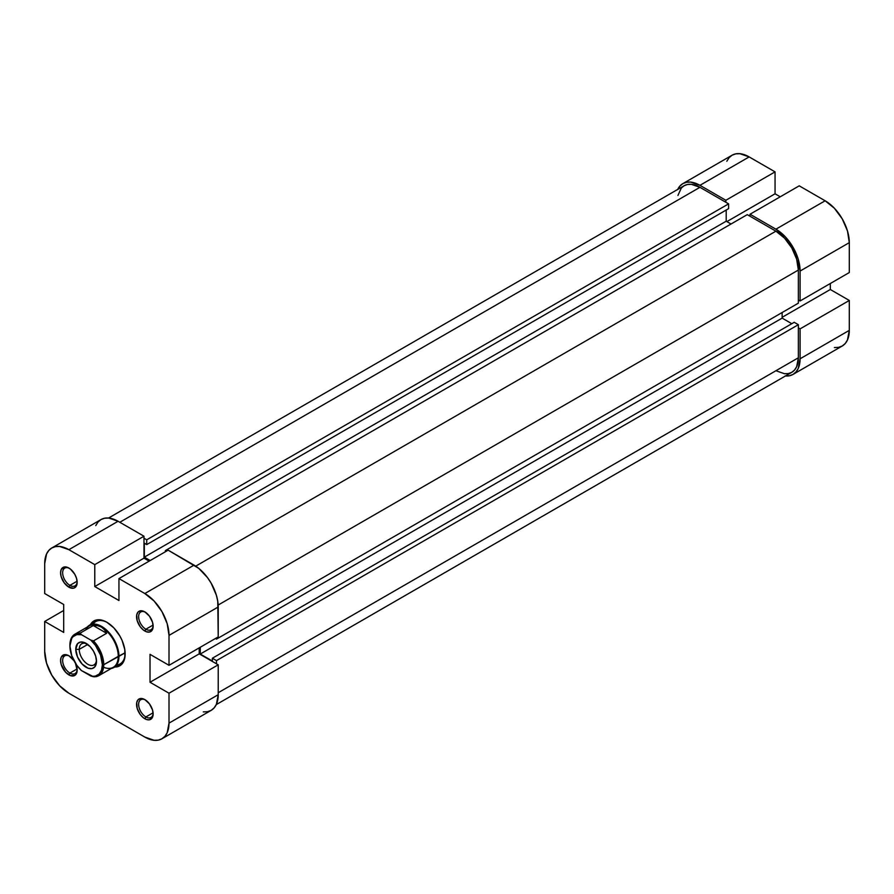<?xml version="1.0" encoding="UTF-8"?>
<svg xmlns="http://www.w3.org/2000/svg" width="894" height="894" viewBox="0 0 894 894"><rect width="100%" height="100%" fill="white"/><g stroke="black" fill="none" stroke-linecap="round" stroke-linejoin="round"><path stroke-width="1.34" d="M677.618 189.662L679.853 186.131L682.86 183.628L686.514 182.275L690.693 182.108L699.946 185.326L725.85 200.278L775.053 171.871L749.161 156.919L699.946 185.326L725.85 200.278L725.85 202.267L725.85 200.278L775.053 171.871L749.161 156.919L739.908 153.701L735.728 153.869L732.063 155.221L729.057 157.713L726.822 161.255M800.096 271.061L849.3 242.643L849.3 272.547L800.096 300.965L800.096 271.061L800.096 300.965L798.364 299.959L800.096 300.965L849.3 272.547L849.3 242.643L847.456 230.898L842.215 218.818L834.381 208.246L825.128 200.781L799.225 185.829L750.021 214.236L775.914 229.188L785.167 236.653L789.346 241.648L796.018 253.192L798.253 259.316L800.096 271.061L849.3 242.643A34.184 19.735 -120 0 0 825.128 200.781L799.225 185.829L750.021 214.236L775.914 229.188L825.128 200.781L775.914 229.188A34.184 19.735 60 0 1 800.096 271.061M834.381 347.542L838.561 347.375L842.215 346.023L845.221 343.519L847.456 339.988L849.3 330.367L849.3 300.462L830.303 289.5L830.303 283.521L830.303 289.5L782.138 317.314L830.303 289.5L849.3 300.462L849.3 330.367L800.096 358.785L798.253 368.395L796.018 371.938L793.012 374.43L789.346 375.782L785.167 375.949M780.239 196.792L775.053 193.797L775.053 171.871L775.053 193.797L726.878 221.611L775.053 193.797L780.239 196.792M750.021 216.225L750.021 214.236L750.021 216.225M798.364 327.874L800.096 328.869L800.096 358.785L800.096 328.869L849.3 300.462L800.096 328.869L798.364 327.874M749.161 156.919A34.184 19.735 -120 0 0 732.063 155.221L682.86 183.628A34.184 19.735 60 0 1 699.946 185.326L749.161 156.919M677.73 189.405A34.184 19.735 60 0 1 682.86 183.628M793.012 374.43L842.215 346.023A34.184 19.735 -120 0 0 849.3 330.367L800.096 358.785A34.184 19.735 60 0 1 793.012 374.43A34.184 19.735 60 0 1 785.446 375.972M747.261 214.638L165.39 550.57L166.429 551.173L165.39 550.57L165.39 551.766L165.39 550.57L747.261 214.638L775.914 231.177L747.261 214.638M195.719 566.159L775.914 231.177L195.719 566.159M798.364 324.69L216.493 660.621L216.493 663.817L216.493 660.621L212.359 658.23L216.493 660.621L798.364 324.69L798.364 357.779L798.364 324.69L794.218 322.298L798.364 324.69M218.225 692.727L798.364 357.779L218.225 692.727M699.946 187.315A31.748 18.327 -120 0 0 684.078 185.751L687.475 184.488L691.364 184.332L699.946 187.315L119.807 522.264L699.946 187.315L728.61 203.866L699.946 187.315M146.739 539.808L728.61 203.866L728.61 208.648L146.739 544.591L144.325 543.194L144.325 557.152L150.192 560.538L144.325 557.152L726.196 221.209L731.024 224.003L726.196 221.209L144.325 557.152L144.325 543.194L146.739 544.591L728.61 208.648L728.61 203.866L146.739 539.808L146.739 544.591L146.739 539.808L143.979 538.21L146.739 539.808M798.364 270.055A31.748 18.327 -120 0 0 775.914 231.177L784.507 238.117L791.793 247.94L796.655 259.148L798.364 270.055L218.17 605.037L798.364 270.055L798.364 303.155L798.364 270.055M216.493 639.087L798.364 303.155L216.493 639.087L215.465 638.495L216.493 639.087L216.493 637.891L216.493 639.087M216.27 704.595L791.793 372.317A31.748 18.327 -120 0 0 798.364 357.779L796.655 366.719L794.587 369.993L791.793 372.317L788.385 373.569L784.507 373.726L775.914 370.742M782.138 312.52L782.138 318.108L791.805 323.695L782.138 318.108L200.267 654.05L212.359 661.024L212.359 658.23L794.218 322.298L212.359 658.23L212.359 661.024L200.267 654.05L782.138 318.108L782.138 312.52M677.931 195.473L681.284 188.064L684.078 185.751L108.554 518.028M726.196 210.045L726.196 221.209L726.196 210.045M200.267 647.267L200.267 654.05L200.267 647.267M153.109 713.323A10.259 5.923 60 0 1 151.008 717.457A10.259 5.923 60 0 1 145.878 716.943L144.839 718.742A11.723 6.772 60 0 1 136.559 704.383A11.723 6.772 60 0 1 144.839 699.6L140.235 698.56L137.955 699.879L136.715 702.617L137.184 708.417L140.235 714.474L143.23 717.625L146.46 719.491L149.443 719.782L152.505 717.256L153.131 713.96L152.505 709.925L149.443 703.869L144.839 699.6A11.723 6.772 60 0 1 153.131 713.96A11.723 6.772 60 0 1 144.839 718.742L145.878 716.943A10.259 5.923 -120 0 0 153.109 713.334M69.911 673.081A10.259 5.923 -120 0 0 77.141 669.472A10.259 5.923 60 0 1 75.04 673.595A10.259 5.923 60 0 1 69.911 673.081L77.108 668.935L69.911 673.081A10.259 5.923 60 0 1 63.206 664.052A10.259 5.923 60 0 1 64.781 655.827A10.259 5.923 60 0 1 69.408 656.073A10.259 5.923 -120 0 0 62.658 660.822A10.259 5.923 -120 0 0 69.911 673.081L68.872 674.881L69.911 673.081M68.872 655.738L68.872 655.738A11.723 6.772 60 0 1 73.945 660.677L68.872 655.738L64.267 654.699L61.217 657.224L60.58 660.521L61.217 664.555L65.698 672.322L70.492 675.629L74.738 675.462L76.526 673.394L77.163 670.098A11.723 6.772 60 0 1 68.872 674.881A11.723 6.772 60 0 1 60.58 660.521A11.723 6.772 60 0 1 68.872 655.738L68.872 655.738M75.42 663.236A11.723 6.772 60 0 1 77.163 670.098L75.42 663.236M69.911 585.358A10.259 5.923 -120 0 0 77.141 581.748A10.259 5.923 60 0 1 75.04 585.872A10.259 5.923 60 0 1 69.911 585.358L77.108 581.212L69.911 585.358A10.259 5.923 60 0 1 63.206 576.328A10.259 5.923 60 0 1 64.781 568.103A10.259 5.923 60 0 1 69.408 568.349A10.259 5.923 -120 0 0 62.658 573.099A10.259 5.923 -120 0 0 69.911 585.358L68.872 587.157L69.911 585.358M68.872 568.014L68.872 568.014A11.723 6.772 60 0 1 77.163 582.374A11.723 6.772 60 0 1 68.872 587.157L73.476 588.207L75.766 586.877L77.163 582.374L76.526 578.34L74.738 574.205L70.492 569.132L67.251 567.265L64.267 566.975L61.217 569.5L60.58 572.797L61.217 576.831L64.267 582.888L68.872 587.157A11.723 6.772 60 0 1 60.58 572.797A11.723 6.772 60 0 1 68.872 568.014L68.872 568.014M153.109 625.599A10.259 5.923 60 0 1 151.008 629.734A10.259 5.923 60 0 1 145.878 629.22L144.839 631.019A11.723 6.772 60 0 1 136.559 616.659A11.723 6.772 60 0 1 144.839 611.876L140.235 610.837L137.955 612.155L136.715 614.893L137.184 620.693L140.235 626.75L143.23 629.901L146.46 631.767L149.443 632.058L152.505 629.532L153.131 626.236L152.505 622.202L149.443 616.145L144.839 611.876A11.723 6.772 60 0 1 153.131 626.236A11.723 6.772 60 0 1 144.839 631.019L145.878 629.22A10.259 5.923 -120 0 0 153.109 625.61M116.589 665.024A24.417 14.103 -120 0 0 125.149 653.335A24.417 14.103 60 0 1 120.098 663.929M113.862 666.946L117.025 666.823L122.076 663.907L124.814 657.861L124.814 649.625L122.076 640.428L119.796 635.902L113.862 627.901L106.855 622.246A25.881 14.941 60 0 1 125.16 653.95A25.881 14.941 60 0 1 114.667 667.002M145.878 629.22L153.075 625.074L145.878 629.22A10.259 5.923 60 0 1 139.185 620.19A10.259 5.923 60 0 1 140.749 611.965A10.259 5.923 60 0 1 145.376 612.211A10.259 5.923 -120 0 0 138.637 616.949A10.259 5.923 -120 0 0 145.878 629.22M145.878 716.943L153.075 712.797L145.878 716.943A10.259 5.923 60 0 1 139.185 707.914A10.259 5.923 60 0 1 140.749 699.689A10.259 5.923 60 0 1 145.376 699.935A10.259 5.923 -120 0 0 138.637 704.673A10.259 5.923 -120 0 0 145.878 716.943M168.15 550.168L118.947 578.586L144.839 593.538L194.054 565.131L168.15 550.168L118.947 578.586L144.839 593.538L154.092 601.003L161.937 611.574L167.178 623.654L169.011 635.399L169.011 665.315L150.024 654.341L150.024 682.256L169.011 693.219L169.011 723.123L218.225 694.716L218.225 664.812L169.011 693.219L169.011 723.123L167.178 732.745L164.943 736.287L161.937 738.779L158.272 740.131L154.092 740.299L144.839 737.081L68.872 693.219L144.839 737.081A34.184 19.735 60 0 0 161.937 738.779L211.14 710.372L214.147 707.869L216.382 704.338L218.225 694.716L218.225 664.812L199.228 653.849L199.228 647.859L199.228 653.849L218.225 664.812L169.011 693.219L150.024 682.256L199.228 653.849L150.024 682.256L150.024 654.341L169.011 665.315L218.225 636.897L217.756 601.282L216.382 595.248L211.14 583.167L207.486 577.58L198.77 568.383L168.15 550.168M51.785 547.977L100.988 519.57A34.184 19.735 -120 0 1 118.086 521.269L68.872 549.676L94.775 564.628L143.979 536.221L118.086 521.269L68.872 549.676A34.184 19.735 60 0 0 51.785 547.977A34.184 19.735 60 0 0 44.7 563.633L44.7 593.538L44.7 563.633L46.544 554.012L48.779 550.481L51.785 547.977L55.439 546.625L59.619 546.457L68.872 549.676L94.775 564.628L94.775 586.553L118.947 600.511L118.947 578.586L118.947 600.511L94.775 586.553L143.979 558.147L143.979 536.221L118.086 521.269L108.833 518.051L104.654 518.218L100.988 519.57L97.982 522.062L95.747 525.605M95.68 621.632A24.417 14.103 60 0 1 107.381 622.559A24.417 14.103 -120 0 0 92.976 624.124M68.872 693.219L59.619 685.754L51.785 675.182L46.544 663.102L44.7 651.357L44.7 621.453L63.697 632.416L63.697 604.5L44.7 593.538L63.697 604.5L63.697 632.416L44.7 621.453L44.7 651.357A34.184 19.735 60 0 0 68.872 693.219M90.305 624.805A25.881 14.941 60 0 1 106.855 622.246L103.291 620.592L96.686 619.933L91.635 622.85L89.948 625.532M203.307 711.892L207.486 711.725L211.14 710.372A34.184 19.735 -120 0 0 218.225 694.716L169.011 723.123A34.184 19.735 60 0 1 161.937 738.779M149.164 561.141L143.979 558.147L149.164 561.141M63.697 610.479L44.7 621.453L63.697 610.479M218.225 636.897L218.225 606.992L169.011 635.399L169.011 665.315L218.225 636.897M169.011 635.399L218.225 606.992A34.184 19.735 -120 0 0 194.054 565.131L144.839 593.538A34.184 19.735 60 0 1 169.011 635.399M143.979 558.147L94.775 586.553L94.775 564.628L143.979 536.221L143.979 558.147M69.911 645.971L69.911 645.177A23.926 13.812 60 0 1 74.861 634.215A23.926 13.812 60 0 1 80.136 633.131L93.255 625.554L97.569 625.666L101.335 627.029A23.926 13.812 60 0 1 118.254 656.341L125.138 652.765L118.947 656.341A24.417 14.103 -120 0 0 106.654 630.158A24.417 14.103 -120 0 0 87.288 627.052A24.417 14.103 60 0 1 89.467 625.219A24.417 14.103 60 0 1 108.286 631.767A24.417 14.103 60 0 1 118.947 656.341L103.749 664.711A23.926 13.812 60 0 1 98.798 675.663A23.926 13.812 60 0 1 93.524 676.747A23.926 13.812 -120 0 0 103.749 664.711L118.254 656.341A23.926 13.812 -120 0 0 101.335 627.029L104.397 629.611L106.643 633.287L93.255 625.554L106.643 633.287L93.524 640.864L90.819 640.104L95.468 645.39L100.541 655.011L102.374 664.711L101.547 670.12L99.167 674.042L95.468 676.065L93.233 676.289L90.819 675.987L81.455 670.578A22.953 13.254 60 0 1 69.911 645.971L71.732 638.383L73.107 636.64L76.806 634.617L81.455 634.695L90.819 640.104L81.455 634.695L80.136 633.131L93.255 625.554L97.569 625.666L101.335 627.029L104.397 629.611L106.643 633.287L93.524 640.864A23.926 13.812 60 0 1 103.749 664.711A23.926 13.812 -120 0 0 93.524 640.864L90.819 640.104A22.953 13.254 60 0 1 102.374 664.711A22.953 13.254 60 0 1 90.819 675.987L93.524 676.747L81.455 670.578L76.806 665.292L71.732 655.671L69.911 645.971A22.953 13.254 60 0 1 81.455 634.695L80.136 633.131A23.926 13.812 -120 0 0 69.911 645.177L69.911 645.971M85.79 629.868A23.926 13.812 60 0 1 101.335 627.029A23.926 13.812 -120 0 0 89.366 625.845L74.861 634.215M98.798 675.663L113.292 667.293A23.926 13.812 -120 0 0 118.254 656.341A23.926 13.812 60 0 1 103.592 667.237M79.231 649.357A12.214 7.051 -120 0 0 87.456 664.063A12.214 7.051 -120 0 0 96.463 660.253A12.214 7.051 60 0 1 93.971 664.912A12.214 7.051 60 0 1 84.561 661.649A12.214 7.051 60 0 1 79.231 649.357L87.746 644.451L79.231 649.357A12.214 7.051 60 0 1 81.756 643.769A12.214 7.051 60 0 1 87.042 643.948A12.214 7.051 -120 0 0 79.231 649.357L75.778 649.357L79.231 649.357M96.496 661.325A14.65 8.459 60 0 1 86.137 667.304A14.65 8.459 60 0 1 75.778 649.357L77.521 657.012L82.17 664.108L88.16 668.243L91.892 668.611L94.753 666.958L96.496 661.325L95.714 656.285L93.468 651.111L90.104 646.574L84.114 642.44L80.382 642.071L77.521 643.725L75.778 649.357A14.65 8.459 60 0 1 86.137 643.378A14.65 8.459 60 0 1 96.496 661.325M111.214 668.5A24.417 14.103 -120 0 0 118.947 656.341A24.417 14.103 60 0 1 113.884 667.516A24.417 14.103 60 0 1 111.214 668.5M123.361 662.052L113.884 667.516M98.943 619.754L89.467 625.219"/></g></svg>
